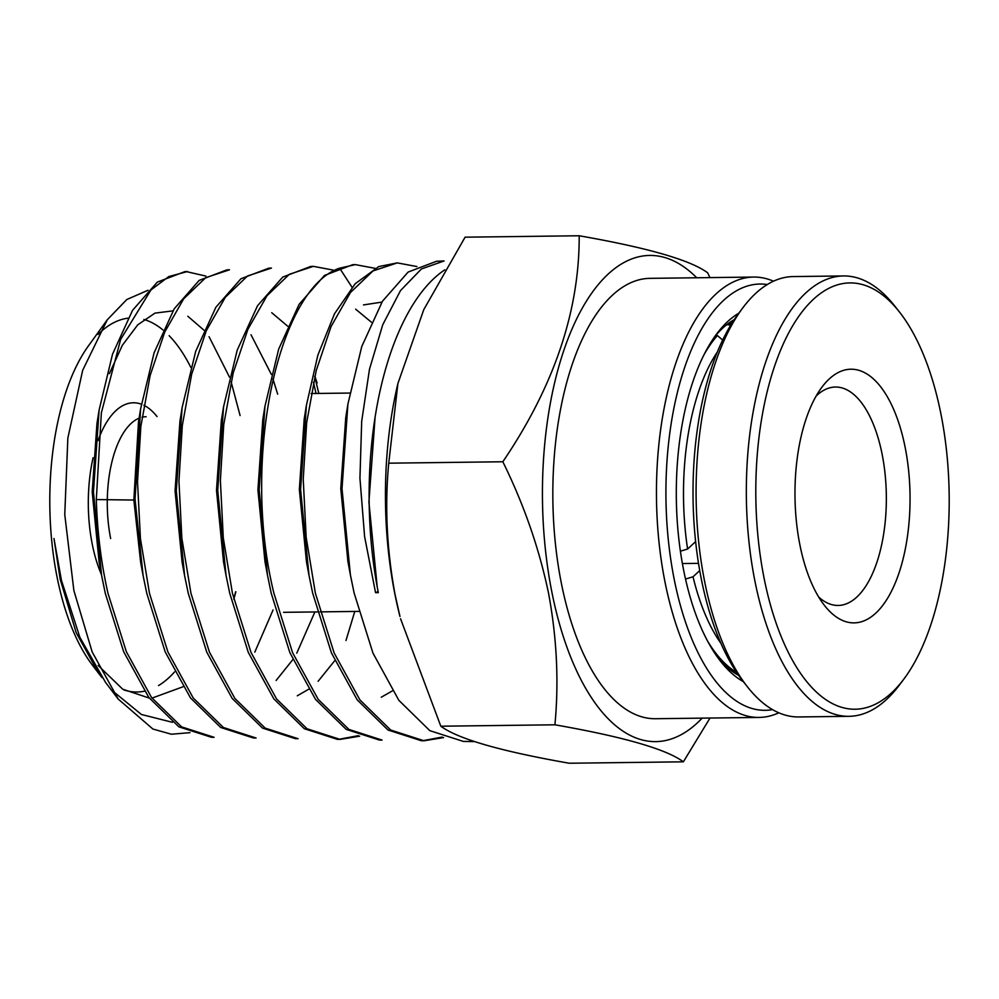 <?xml version="1.0" encoding="UTF-8"?>
<svg xmlns="http://www.w3.org/2000/svg" width="999" height="999" viewBox="0 0 999 999"><rect width="100%" height="100%" fill="white"/><g stroke="black" fill="none" stroke-linecap="round" stroke-linejoin="round"><path stroke-width="1.5" d="M397.302 262.887L378.783 266.571L355.269 283.666L334.515 313.761L317.869 355.132L306.418 405.257L300.587 489.485L309.003 575.349L312.662 593.119L331.431 652.921L357.217 699.874L387.987 730.007L421.303 740.721L424.038 740.771L390.709 730.044L359.927 699.912L334.128 652.934L315.359 593.119L306.156 537.237L303.234 479.283L306.668 422.664L316.183 370.704L331.094 326.461L350.437 292.532L372.989 270.929L397.302 262.887L416.97 266.571M422.677 740.734L442.257 737.062M443.618 737.587L424.038 740.771M444.755 269.855A241.021 109.316 89.3 0 0 375.087 417.22A241.021 109.316 89.3 0 0 377.185 586.688A241.021 109.316 89.3 0 0 378.321 592.644L375.549 592.644L364.598 536.55L359.94 478.209L361.688 421.303L369.493 369.193L382.754 324.712L400.499 290.597L421.416 268.956L444.093 260.951L436.526 261.263L408.104 272.078L382.455 301.261L361.775 346.491L347.902 404.133L342.008 488.661L350.387 574.862L354.133 593.056L372.989 653.171L398.888 700.361L429.807 730.644L463.286 741.408L474.425 741.595M105.307 593.406L123.651 651.698L148.826 697.464L178.871 726.835L211.401 737.274L214.123 737.324L181.593 726.872L151.536 697.502L126.349 651.71L108.004 593.394C101.186 563.324 97.29 532.042 96.304 499.562L101.361 412.849L120.642 339.423L150.961 289.935L168.806 276.561L187.55 271.528L184.827 271.641L157.33 282.105L132.517 310.377L112.525 354.195L99.113 410.052L93.444 491.883L101.586 575.362L105.307 593.406M146.778 593.344L165.21 651.935L190.509 697.951L220.692 727.472L253.384 737.974L256.106 738.011L223.414 727.509L193.207 697.976L167.907 651.96L149.475 593.344L140.422 538.598L137.525 481.818L140.859 426.336L150.15 375.437L164.723 332.08L183.654 298.851L205.707 277.672L229.495 269.792L226.773 269.905L199.151 280.419L174.213 308.791L154.108 352.772L140.609 408.853L135.04 499.05L143.107 575.586L146.778 593.344M345.979 640.509L354.782 611.45M188.249 593.294L206.768 652.185L232.18 698.426L262.512 728.096L295.367 738.661L298.089 738.698L265.235 728.146L234.89 698.463L209.465 652.197L190.946 593.281L181.855 538.261L178.946 481.181L182.317 425.412L191.658 374.25L206.318 330.669L225.349 297.265L247.527 275.986L271.453 268.069L268.731 268.182L240.959 278.733L215.909 307.217L195.692 351.361L182.105 407.654L176.299 490.859L184.615 575.736L188.249 593.294M313.399 266.346L310.677 266.458L282.742 277.073L257.53 305.744L237.2 350.187L223.551 406.843L217.732 490.334L226.061 575.499L229.72 593.231L248.314 652.434L273.863 698.913L304.345 728.733L337.35 739.347L340.072 739.385L307.055 728.783L276.561 698.95L251.024 652.447L232.417 593.231L223.289 537.912L220.379 480.556L223.764 424.5L233.167 373.064L247.914 329.27L267.045 295.692L289.348 274.3L313.399 266.346L333.067 270.08M338.723 739.347L358.291 735.651M359.665 736.176L340.072 739.385M355.357 264.61L352.635 264.723L324.488 275.437L299.101 304.358L278.659 349.163L264.947 406.281L259.153 489.81L267.445 574.987L271.191 593.181L289.872 652.672L315.534 699.4L346.166 729.37L379.333 740.034L382.055 740.084L348.876 729.407L318.244 699.425L292.582 652.697L273.888 593.169C241.071 459.652 278.034 288.611 339.635 268.169L355.357 264.623L375.025 268.319M205.844 276.074L186.313 271.603M316.059 393.469L313.436 382.317M314.722 376.635L318.831 393.431M102.06 677.647L98.826 673.576L76.161 632.629L60.19 579.258L53.971 538.523L61.414 580.257L79.883 637.337L105.594 682.467L118.194 699.05L92.158 651.91L73.864 590.484L64.76 514.585L67.857 438.062L82.68 370.279L107.305 319.742L126.798 299.525L148.014 290.259M190.809 367.357A187.075 84.853 89.3 0 0 169.131 335.676M162.987 329.995A187.075 84.853 89.3 0 0 143.906 319.468M127.959 318.182A187.075 84.853 89.3 0 0 98.039 334.465M107.305 319.742L88.387 345.954A187.075 84.853 89.3 0 0 56.98 576.623A187.075 84.853 -90.7 0 0 92.333 665.034L98.826 673.576M157.055 416.583A102.173 46.341 89.3 0 0 143.881 405.282M141.383 404.208A102.173 46.341 89.3 0 0 98.014 440.621M93.094 457.729A102.173 46.341 89.3 0 0 92.233 544.093A102.173 46.341 89.3 0 0 101.436 574.587M110.652 538.536A88.087 39.948 -90.7 0 1 139.123 418.181M142.033 417.232A88.087 39.948 -90.7 0 1 146.129 416.72M397.889 383.554L397.127 386.888A243.107 110.265 89.3 0 0 394.792 593.618A243.107 110.265 89.3 0 0 399.962 616.47L395.142 594.942C386.8 550.099 384.652 506.168 388.736 463.186L397.889 383.554L423.763 309.665L465.097 237.175L579.195 235.764C647.689 247.752 690.509 260.09 707.642 272.789L709.927 277.597M710.002 718.044L683.366 761.825L569.255 763.236C500.761 751.248 457.954 738.91 440.821 726.211L400.562 618.756M702.16 718.131A243.107 110.265 -90.7 0 1 551.785 591.67A243.107 110.265 -90.7 0 1 574.55 323.339A243.107 110.265 -90.7 0 1 696.715 277.759M683.366 761.825C666.445 749.2 623.626 736.85 554.92 724.799C558.99 681.705 556.855 637.787 548.513 593.044C539.098 548.201 523.876 504.445 502.834 461.763C554.02 386.301 579.47 310.964 579.195 235.764M778.833 712.799A220.205 99.875 -90.7 0 1 759.065 717.432L655.444 718.718A220.205 99.875 -90.7 0 1 561.288 582.892A220.205 99.875 -90.7 0 1 649.999 278.346L753.608 277.06A220.205 99.875 -90.7 0 1 773.488 281.194M759.065 717.432A220.205 99.875 -90.7 0 1 664.909 581.605A220.205 99.875 -90.7 0 1 753.608 277.06M772.527 709.615A213.162 96.678 -90.7 0 1 674.113 578.833A213.162 96.678 -90.7 0 1 767.257 284.54M743.381 681.668A190.26 86.289 -90.7 0 1 720.729 661.475A190.26 86.289 -90.7 0 1 683.616 570.054A190.26 86.289 -90.7 0 1 716.67 333.953A190.26 86.289 -90.7 0 1 738.81 313.199M734.253 319.618A183.204 83.092 89.3 0 0 714.385 337.125M363.474 304.92L381.918 302.11M392.407 690.883L381.256 697.215M267.445 574.987L264.96 561.6L257.917 489.86L262.774 419.805L264.935 406.281M355.632 309.153L371.316 322.153M226.061 575.499L223.526 561.888L216.496 490.384L221.341 420.567L223.539 406.843M334.777 660.639L318.107 681.281M308.629 689.248L297.302 695.791M184.615 575.736L182.118 562.287L175.062 490.896L179.932 421.228L182.105 407.654M271.74 312.712L287.6 326.136M314.835 376.173L317.108 382.967M314.897 611.937L296.79 653.134M292.857 659.577L276.124 680.469M143.107 575.586L140.634 562.262L133.854 500.037L138.474 422.202L140.609 408.853M350.387 574.862L347.914 561.538L340.771 488.673L345.754 417.532L347.902 404.133M308.991 575.349L306.468 561.763L299.35 489.485L304.22 418.893L306.406 405.257M112.163 690.534L141.383 714.472L172.427 722.302M251.011 334.74L271.366 374.425M272.952 378.921L277.672 394.168M273.064 609.977L254.807 652.122M101.586 575.374L99.101 562.05L92.208 491.908L96.965 423.451L99.113 410.052M109.403 373.626L122.328 345.292L137.787 324.8L154.97 313.124L172.939 310.864M187.837 316.258L203.896 330.145M209.066 336.7L229.483 377.123M231.081 381.73L240.085 415.547M235.864 591.783L233.841 599.263M182.954 686.788L151.998 698.114M149.288 698.089L122.715 689.198L98.127 665.446M57.53 561.55L53.971 538.523M189.985 732.654L171.391 734.228L152.897 729.033L118.194 699.05M133.854 500.037L96.304 499.562L133.854 500.037L135.04 499.05M235.602 591.783L233.791 599.038M174.525 671.965A187.075 84.853 -90.7 0 1 158.529 685.564M144.43 691.196A187.075 84.853 -90.7 0 1 123.901 689.947M98.526 672.439A187.075 84.853 -90.7 0 1 95.517 669.018M375.087 417.22L368.906 502.047L377.185 586.688M378.109 591.62L375.549 592.644M554.92 724.799L440.821 726.211M388.736 463.186L502.834 461.763M718.368 658.353A183.204 83.092 89.3 0 0 738.648 675.361M816.171 395.991A109.216 49.538 -90.7 0 1 835.451 387.038A109.216 49.538 -90.7 0 1 882.154 454.408A109.216 49.538 -90.7 0 1 838.161 605.456A109.216 49.538 -90.7 0 1 818.656 596.977M799.849 544.642A126.836 57.53 -90.7 0 1 821.877 387.237A126.836 57.53 -90.7 0 1 905.169 447.452A126.836 57.53 -90.7 0 1 891.295 591.583A126.836 57.53 -90.7 0 1 824.587 605.594A126.836 57.53 -90.7 0 1 799.849 544.642M763.998 577.722A213.162 96.678 89.3 0 0 903.983 678.92A213.162 96.678 89.3 0 0 941.008 414.385A213.162 96.678 89.3 0 0 899.437 311.975A213.162 96.678 89.3 0 0 787.337 335.514A213.162 96.678 89.3 0 0 763.998 577.722M899.437 311.975L894.704 305.969A220.205 99.875 89.3 0 0 843.506 275.949A220.205 99.875 89.3 0 0 754.794 580.494A220.205 99.875 89.3 0 0 848.95 716.32A220.205 99.875 89.3 0 0 899.4 685.039L903.983 678.92M843.506 275.949L793.268 276.573A220.205 99.875 89.3 0 0 742.819 307.842A220.205 99.875 89.3 0 0 704.557 581.118A220.205 99.875 89.3 0 0 747.514 686.925A220.205 99.875 89.3 0 0 798.725 716.945L848.95 716.32M742.819 307.842L738.236 313.973A213.162 96.678 89.3 0 0 701.211 578.496A213.162 96.678 89.3 0 0 742.781 680.918L747.514 686.925M722.664 340.047L717.394 335.564L715.646 335.577M680.406 551.198L687.599 549.025L695.629 541.608M698.513 563.349L682.392 563.548M699.725 570.591L693.019 576.785L685.526 579.045M726.598 324.787L729.108 324.762L730.331 325.811M704.083 354.583A181.443 82.293 -90.7 0 1 717.394 335.564M736.638 672.427A181.443 82.293 -90.7 0 1 707.629 641.158M687.599 549.025A174.4 79.108 -90.7 0 1 717.357 351.985M720.966 643.418A174.4 79.108 -90.7 0 1 693.019 576.785M729.108 324.762A181.443 82.293 -90.7 0 1 732.304 322.602M339.635 268.169L352.035 287.287M311.139 393.531L349.825 393.057M283.579 612.325L317.407 611.912M320.092 611.875L358.741 611.4"/></g></svg>

